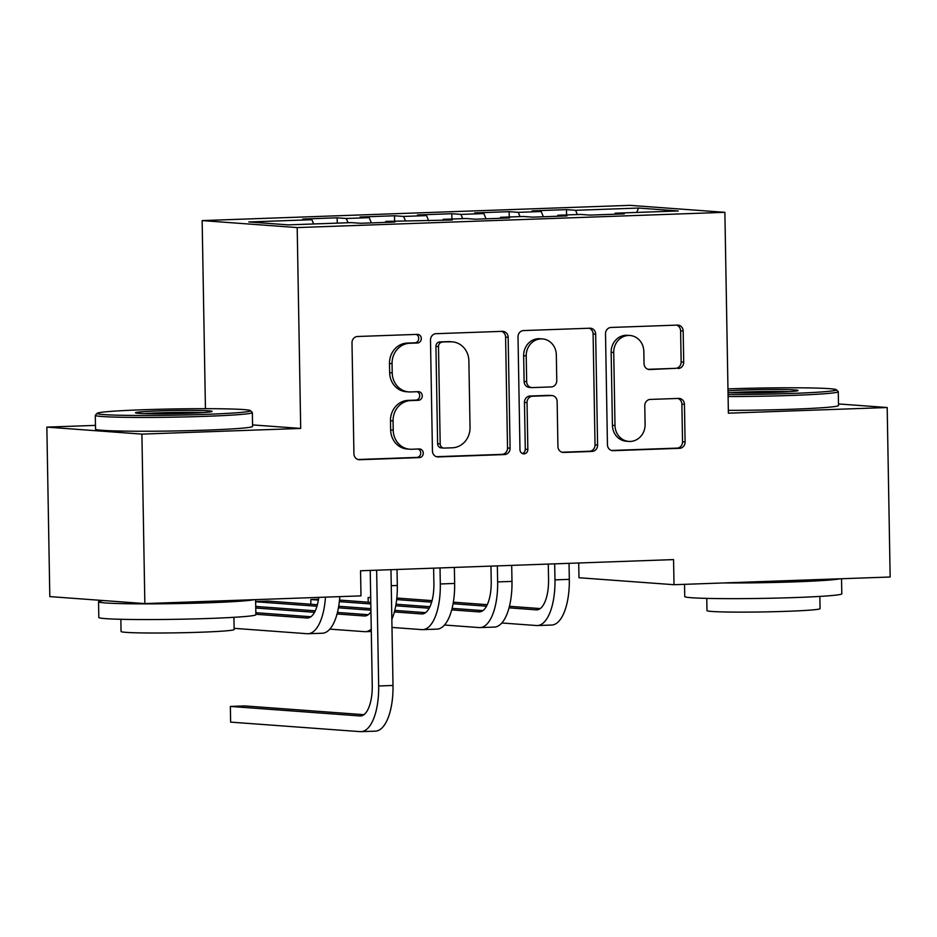 <?xml version="1.0" encoding="UTF-8"?>
<svg xmlns="http://www.w3.org/2000/svg" width="937" height="937" viewBox="0 0 937 937"><rect width="100%" height="100%" fill="white"/><g stroke="black" fill="none" stroke-linecap="round" stroke-linejoin="round"><path stroke-width="1.41" d="M421.322 338.538A4.322 3.935 94.2 0 0 417.305 334.368L357.512 336.5A6.172 5.622 94.2 0 0 351.996 342.86L353.928 453.766A6.172 5.622 94.2 0 0 359.667 459.727L419.46 457.596A4.322 3.935 94.2 0 0 419.694 448.975A4.322 3.935 94.2 0 0 419.307 448.964L411.566 449.245A19.736 18.002 94.2 0 1 409.785 449.21A19.736 18.002 94.2 0 1 393.224 430.165L393.06 420.924A19.736 18.002 94.2 0 1 410.722 400.567L418.452 400.298A4.322 3.935 94.2 0 0 418.698 391.678A4.322 3.935 94.2 0 0 418.312 391.666L410.57 391.947A19.736 18.002 94.2 0 1 408.778 391.912A19.736 18.002 94.2 0 1 392.216 372.867L392.053 363.626A19.736 18.002 94.2 0 1 409.715 343.27L417.457 342.989A4.322 3.935 94.2 0 0 421.322 338.538M408.778 391.912L406.213 391.725A19.736 18.002 94.2 0 1 389.651 372.68L389.487 363.439A19.736 18.002 94.2 0 1 407.15 343.083L414.892 342.801A4.322 3.935 94.2 0 0 416.145 334.404M357.981 459.505L416.895 457.408A4.322 3.935 94.2 0 0 418.136 449.01M409.785 449.21L407.208 449.022A19.736 18.002 94.2 0 1 390.647 429.978L390.483 420.736A19.736 18.002 94.2 0 1 408.157 400.38L415.887 400.099A4.322 3.935 94.2 0 0 417.141 391.713M678.189 368.522A6.172 5.622 94.2 0 0 683.717 362.162L683.167 331.054A6.172 5.622 94.2 0 0 677.439 325.092L611.029 327.458A6.172 5.622 94.2 0 0 605.513 333.818L607.445 444.724A6.172 5.622 94.2 0 0 613.185 450.685L679.583 448.319A6.172 5.622 94.2 0 0 685.099 441.948L684.443 404.362A6.172 5.622 94.2 0 0 678.716 398.412L650.29 399.42A6.172 5.622 94.2 0 0 644.773 405.78L645.101 424.426A16.503 15.051 94.2 0 1 628.844 441.409A16.503 15.051 94.2 0 1 615 425.492L613.723 352.488A16.503 15.051 94.2 0 1 629.98 335.493A16.503 15.051 94.2 0 1 643.824 351.41L644.035 363.579A6.172 5.622 94.2 0 0 649.774 369.541L675.624 368.335A6.172 5.622 94.2 0 0 681.14 361.975L680.602 330.855A6.172 5.622 94.2 0 0 676.549 325.116M673.574 559.6L360.546 570.774L360.991 595.873L144.848 603.592L141.897 434.112L300.695 428.443L297.193 227.574L724.875 212.324L728.389 413.182L887.187 407.525L890.15 577.005L674.008 584.711L673.574 559.6M508.159 337.297A6.172 5.622 94.2 0 0 502.419 331.335L436.021 333.701A6.172 5.622 94.2 0 0 430.493 340.061L432.437 450.966A6.172 5.622 94.2 0 0 438.165 456.928L504.574 454.562A6.172 5.622 94.2 0 0 510.091 448.191L508.159 337.297L505.593 337.097A6.172 5.622 94.2 0 0 501.541 331.358M523.525 330.574L589.923 328.208A6.172 5.622 94.2 0 1 595.663 334.169L597.595 445.075A6.172 5.622 94.2 0 1 592.079 451.435L563.664 452.454A6.172 5.622 94.2 0 1 557.925 446.492L557.14 401.516A6.172 5.622 94.2 0 0 551.401 395.555L532.556 396.222A6.172 5.622 94.2 0 0 527.039 402.582L527.847 449.409A4.322 3.935 94.2 0 1 523.596 453.859A4.322 3.935 94.2 0 1 519.976 449.69L518.009 336.945A6.172 5.622 94.2 0 1 523.525 330.574M297.193 227.574L202.146 220.593L629.84 205.344L724.875 212.324M337.25 223.123L337.156 217.817L302.756 219.035L311.88 219.715L248.809 221.964L288.373 224.868L351.434 222.619L360.558 223.287L394.945 222.057L385.833 221.39L452.278 220.008L443.166 219.34L466.099 218.52L475.211 219.199L509.611 217.97L500.499 217.302L523.42 216.482L532.544 217.15L566.944 215.92L557.82 215.252L580.753 214.432L589.877 215.1L624.276 213.882L615.152 213.203L614.742 214.222M337.156 217.817L346.268 218.485L369.201 217.665L371.38 222.901M394.582 221.073L394.489 215.768L360.089 216.997L369.201 217.665M394.489 215.768L403.601 216.435L426.534 215.615L428.701 220.851M451.903 219.035L451.821 213.718L417.422 214.948L426.534 215.615M451.821 213.718L460.934 214.397L483.867 213.577L486.034 218.813M509.236 216.986L509.142 211.68L474.743 212.898L483.867 213.577M509.142 211.68L518.266 212.348L541.199 211.528L543.366 216.763M566.569 214.936L566.475 209.63L532.075 210.86L541.199 211.528M566.475 209.63L575.599 210.298L638.659 208.049L678.224 210.954L615.152 213.203M557.82 215.252L557.421 216.26M575.599 210.298L577.356 214.561M638.659 208.049L636.645 212.441M500.499 217.302L500.089 218.309M518.266 212.348L520.023 216.599M443.166 219.34L442.756 220.347M460.934 214.397L462.702 218.649M385.833 221.39L385.423 222.397M403.601 216.435L405.37 220.687M346.268 218.485L348.037 222.737M578.715 562.985L578.972 577.731L674.008 584.711M887.187 407.525L838.486 403.941M95.469 425.386L46.85 427.12L141.897 434.112M46.85 427.12L49.813 596.6L144.848 603.592M205.437 408.684L202.146 220.593M311.88 219.715L313.637 223.966M300.695 428.443L252.557 424.906M436.49 456.706L502.009 454.363A6.172 5.622 94.2 0 0 507.526 448.003L505.593 337.097M442.358 342.11A4.322 3.935 94.2 0 0 438.493 346.561L440.191 443.904A4.322 3.935 94.2 0 0 444.208 448.085L452.372 447.792A19.736 18.002 94.2 0 0 470.034 427.424L468.875 360.886A19.736 18.002 94.2 0 0 452.313 341.853A19.736 18.002 94.2 0 0 450.521 341.818L439.793 341.911A4.322 3.935 94.2 0 0 435.928 346.374L438.493 346.561M443.822 448.073L441.245 447.886A4.322 3.935 94.2 0 1 437.626 443.716L435.928 346.374M452.313 341.853L449.737 341.654A19.736 18.002 94.2 0 0 447.945 341.63L450.521 341.818M439.793 341.911L447.945 341.63M561.977 452.231L589.514 451.247A6.172 5.622 94.2 0 0 595.03 444.888L593.098 333.982A6.172 5.622 94.2 0 0 589.045 328.243M551.963 395.566L549.398 395.367A6.172 5.622 94.2 0 0 548.836 395.367L529.991 396.035A6.172 5.622 94.2 0 0 524.462 402.395L525.282 449.221L527.847 449.409M522.331 453.531A4.322 3.935 94.2 0 0 525.282 449.221M556.32 354.842A16.503 15.051 94.2 0 0 542.476 338.925A16.503 15.051 94.2 0 0 526.219 355.908L526.664 381.64A6.172 5.622 94.2 0 0 532.403 387.602L551.261 386.922A6.172 5.622 94.2 0 0 556.777 380.563L556.32 354.842M542.476 338.925L539.911 338.737A16.503 15.051 94.2 0 0 523.654 355.72L526.219 355.908M531.841 387.59L529.276 387.403A6.172 5.622 94.2 0 1 524.099 381.453L523.654 355.72M648.088 369.319L675.624 368.335M629.98 335.493L627.415 335.305A16.503 15.051 94.2 0 0 611.147 352.3L613.723 352.488M628.844 441.409L626.267 441.222A16.503 15.051 94.2 0 1 612.423 425.304L611.147 352.3M611.498 450.463L677.018 448.12A6.172 5.622 94.2 0 0 682.534 441.76L681.878 404.175A6.172 5.622 94.2 0 0 677.826 398.436M318.756 597.384A31.413 12.813 88 0 1 307.5 618.033A31.413 12.813 88 0 1 306.938 618.022L255.871 614.274M310.908 616.757L255.836 612.704M234.121 628.34L307.207 633.717A47.119 19.22 -92 0 0 308.062 633.728A47.119 19.22 -92 0 0 325.444 597.15M308.062 633.728L322.398 633.225A47.119 19.22 -92 0 0 339.78 596.635M363.931 714.685L244.698 705.924L230.361 706.428L230.631 722.122L360.23 731.645A47.119 19.22 -92 0 0 361.085 731.656A47.119 19.22 -92 0 0 378.665 685.978L376.651 570.2M361.085 731.656L375.409 731.153A47.119 19.22 -92 0 0 393.001 685.474L390.975 569.684M370.232 570.422L372.247 685.509A31.413 12.813 88 0 1 360.522 715.962A31.413 12.813 88 0 1 359.949 715.95L230.361 706.428M391.842 619.345A47.119 19.22 -92 0 0 397.311 585.496L397.03 569.462M370.958 611.756A31.413 12.813 88 0 1 364.833 615.984A31.413 12.813 88 0 1 364.259 615.972L337.051 613.981M368.241 614.707L337.449 612.447M315.289 610.819L255.731 606.438M314.527 612.318L255.754 608.008M329.847 629.125L364.54 631.667A47.119 19.22 -92 0 0 365.395 631.69A47.119 19.22 -92 0 0 371.263 629.16M433.62 568.162L433.89 583.493A31.413 12.813 88 0 1 422.165 613.946A31.413 12.813 88 0 1 421.591 613.934L394.383 611.931M391.982 627.427L421.873 629.629A47.119 19.22 -92 0 0 422.728 629.641L437.064 629.125A47.119 19.22 -92 0 0 454.644 583.446L454.363 567.424M422.728 629.641A47.119 19.22 -92 0 0 440.308 583.962L440.027 567.939M425.574 612.657L394.782 610.397M370.9 608.64L338.702 606.274M317.409 604.716L267.806 601.074L255.649 601.507M370.935 610.21L338.433 607.82M316.987 606.251L255.649 601.741M205.121 414.388A76.658 3.116 -1 0 0 250.366 410.617A76.658 3.116 -1 0 0 142.447 409.774A76.658 3.116 -1 0 0 97.202 413.287A76.658 3.116 -1 0 0 205.121 414.388M250.366 410.617L252.276 412.467A78.544 3.198 179 0 1 252.346 412.596A78.544 3.198 179 0 1 205.929 416.321A78.544 3.198 179 0 1 95.293 415.337A78.544 3.198 179 0 1 95.351 415.208L97.202 413.287M189.461 413.229A38.323 1.558 179 0 1 135.502 412.819A38.323 1.558 179 0 1 158.119 410.933A38.323 1.558 179 0 1 212.078 411.472A38.323 1.558 179 0 1 189.461 413.229M203.142 412.573A36.438 1.487 -1 0 0 158.927 412.866A36.438 1.487 -1 0 0 144.462 413.592M255.614 599.633L255.871 614.719A78.544 3.198 179 0 1 209.455 618.443A78.544 3.198 179 0 1 98.818 617.46L98.549 601.765A78.544 3.198 179 0 1 103.527 600.547M253.997 599.692A78.544 3.198 179 0 1 209.185 602.749A78.544 3.198 179 0 1 98.549 601.765M233.922 617.319L234.145 629.535A56.548 2.307 179 0 1 200.717 632.217A56.548 2.307 179 0 1 121.06 631.503L120.85 619.287M252.346 412.596L252.592 426.405A78.544 3.198 179 0 1 206.175 430.13A78.544 3.198 179 0 1 95.527 429.146L95.293 415.337M728.061 394.571A76.658 3.116 -1 0 0 791.051 393.481A76.658 3.116 -1 0 0 836.284 389.71A76.658 3.116 -1 0 0 728.365 388.878A76.658 3.116 -1 0 0 727.967 388.89M836.284 389.71L838.205 391.561A78.544 3.198 179 0 1 838.264 391.689A78.544 3.198 179 0 1 791.847 395.426A78.544 3.198 179 0 1 728.096 396.538M727.99 390.858A38.323 1.558 179 0 1 744.037 390.026A38.323 1.558 179 0 1 797.996 390.577A38.323 1.558 179 0 1 775.379 392.334A38.323 1.558 179 0 1 728.026 392.615M789.071 391.666A36.438 1.487 -1 0 0 744.845 391.971A36.438 1.487 -1 0 0 730.38 392.697M841.531 578.738L841.801 593.812A78.544 3.198 179 0 1 795.372 597.537A78.544 3.198 179 0 1 684.736 596.553L684.525 584.337M839.927 578.797A78.544 3.198 179 0 1 795.103 581.854A78.544 3.198 179 0 1 723.563 582.943M819.852 596.412L820.062 608.628A56.548 2.307 179 0 1 786.635 611.322A56.548 2.307 179 0 1 706.978 610.608L706.767 598.392M838.264 391.689L838.51 405.498A78.544 3.198 179 0 1 792.093 409.235A78.544 3.198 179 0 1 728.342 410.347M490.953 566.112L491.222 581.444A31.413 12.813 88 0 1 479.498 611.896A31.413 12.813 88 0 1 478.924 611.884L451.716 609.893M444.513 625.026L479.194 627.579A47.119 19.22 -92 0 0 480.06 627.591L494.385 627.087A47.119 19.22 -92 0 0 511.977 581.408L511.696 565.374M480.06 627.591A47.119 19.22 -92 0 0 497.641 581.912L497.36 565.889M482.906 610.619L452.114 608.359M429.942 606.719L396.035 604.236M370.794 602.374L339.499 600.078M318.498 599.258L310.803 599.539L310.885 604.236M429.181 608.23L395.765 605.782M370.818 603.943L339.335 601.636M318.369 600.09L310.803 599.539M548.286 564.074L548.555 579.406A31.413 12.813 88 0 1 536.831 609.858A31.413 12.813 88 0 1 536.257 609.846L509.049 607.844M501.834 622.988L536.526 625.529A47.119 19.22 -92 0 0 537.393 625.553L551.717 625.038A47.119 19.22 -92 0 0 569.309 579.359L569.028 563.336M537.393 625.553A47.119 19.22 -92 0 0 554.973 579.874L554.692 563.84M540.239 608.57L509.447 606.309M487.275 604.681L453.356 602.186M432.062 600.629L396.831 598.04M370.712 597.396L368.136 597.49L368.218 602.186M486.514 606.192L453.098 603.733M431.641 602.151L396.667 599.586M370.712 597.677L368.136 597.49M407.15 343.083L409.715 343.27M389.487 363.439L392.053 363.626M389.651 372.68L392.216 372.867M415.887 400.099L418.452 400.298M408.157 400.38L410.722 400.567M390.483 420.736L393.06 420.924M390.647 429.978L393.224 430.165M416.895 457.408L419.46 457.596M358.555 459.645L359.667 459.727M414.892 342.801L417.457 342.989M507.526 448.003L510.091 448.191M502.009 454.363L504.574 454.562M437.052 456.846L438.165 456.928M437.626 443.716L440.191 443.904M593.098 333.982L595.663 334.169M595.03 444.888L597.595 445.075M589.514 451.247L592.079 451.435M562.551 452.372L563.664 452.454M548.836 395.367L551.401 395.555M529.991 396.035L532.556 396.222M524.462 402.395L527.039 402.582M524.099 381.453L526.664 381.64M648.662 369.459L649.774 369.541M612.423 425.304L615 425.492M681.878 404.175L684.443 404.362M682.534 441.76L685.099 441.948M677.018 448.12L679.583 448.319M612.072 450.603L613.185 450.685M680.602 330.855L683.167 331.054M681.14 361.975L683.717 362.162M306.938 618.022L308.074 617.987M378.665 685.978L393.001 685.474M359.949 715.95L361.096 715.915M391.256 585.707L397.311 585.496M364.259 615.972L365.407 615.937M440.308 583.962L454.644 583.446M421.591 613.934L422.739 613.887M497.641 581.912L511.977 581.408M478.924 611.884L480.072 611.849M554.973 579.874L569.309 579.359M536.257 609.846L537.393 609.8M365.395 631.69L371.298 631.479"/></g></svg>

